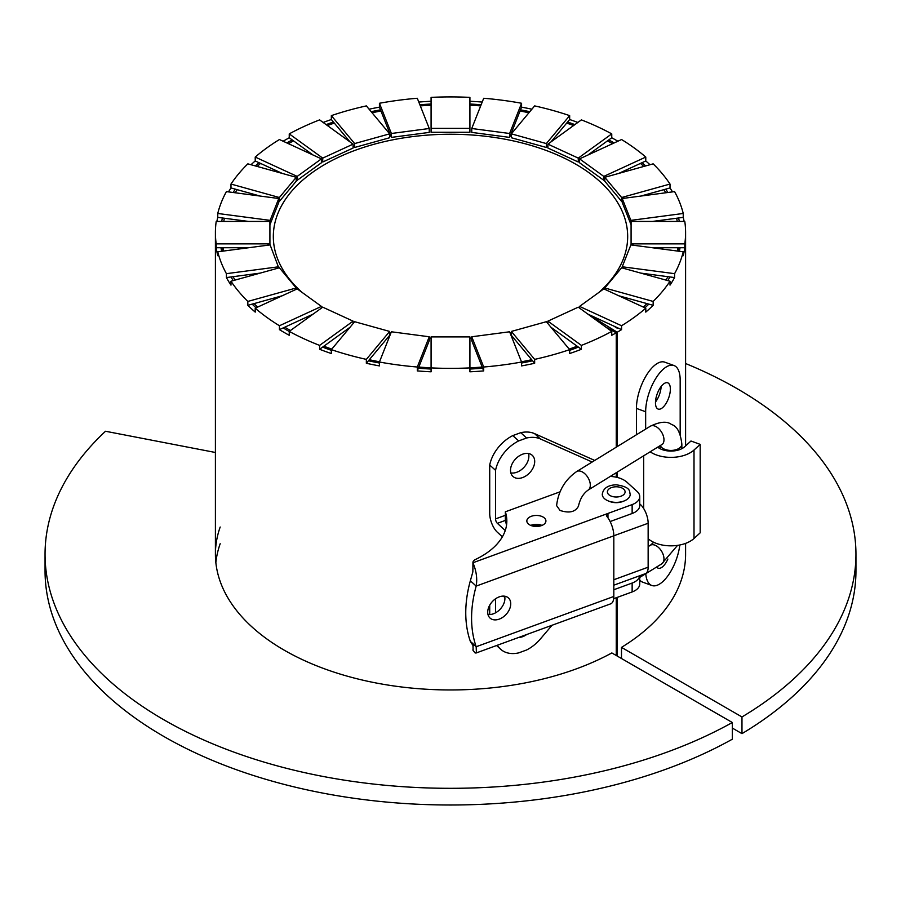 <?xml version="1.0" encoding="UTF-8"?>
<svg xmlns="http://www.w3.org/2000/svg" width="901" height="901" viewBox="0 0 901 901"><rect width="100%" height="100%" fill="white"/><g stroke="black" fill="none" stroke-linecap="round" stroke-linejoin="round"><path stroke-width="1.35" d="M578.273 307.162L611.756 331.399A235.093 135.724 180 0 1 581.393 345.387L547.909 321.139L578.273 307.162M606.182 327.367L616.25 332.784A235.093 135.724 180 0 1 611.756 335.296L611.756 331.399M547.909 323.572L547.909 321.139M550.984 327.266L581.393 349.284L581.393 345.387M546.344 321.702L569.657 349.644A235.093 135.724 180 0 1 534.653 359.375L511.351 331.433L546.344 321.702M581.393 349.284A235.093 135.724 180 0 1 569.657 353.541L569.657 349.644M534.653 359.375L534.653 363.272L511.351 335.33L511.351 331.433M509.617 331.782L521.566 362.022A235.093 135.724 180 0 1 483.702 367.011L471.752 336.771L509.617 331.782M534.653 363.272A235.093 135.724 180 0 1 521.566 365.919L521.566 362.022M483.702 367.011L483.702 370.908L482.632 368.205L471.752 340.668L471.752 336.771M469.917 336.895L469.917 367.901A235.093 135.724 180 0 1 431.083 367.901L431.083 336.895L469.917 336.895M483.702 370.908A235.093 135.724 180 0 1 469.917 371.798L469.917 367.901M350.016 327.266L319.607 349.284A235.093 135.724 180 0 0 331.343 353.541L331.343 349.644L354.656 321.702L389.649 331.433L389.649 335.33L366.347 363.272A235.093 135.724 180 0 0 379.434 365.919L379.434 362.022L391.383 331.782L429.248 336.771L429.248 340.668L417.298 370.908A235.093 135.724 180 0 0 431.083 371.798L431.083 367.901M429.248 336.771L417.298 367.011A235.093 135.724 180 0 1 379.434 362.022M417.298 370.908L417.298 367.011M389.649 331.433L366.347 359.375A235.093 135.724 180 0 1 331.343 349.644M366.347 363.272L366.347 359.375M353.091 321.139L319.607 345.387A235.093 135.724 180 0 1 289.244 331.399L322.727 307.162L353.091 321.139L353.091 323.572M319.607 349.284L319.607 345.387M313.075 314.145L279.434 329.642A235.093 135.724 180 0 0 289.244 335.296L289.244 331.399M321.432 306.408L279.434 325.745A235.093 135.724 180 0 1 255.22 308.21L297.206 288.872L321.432 306.408L321.432 308.097M279.434 329.642L279.434 325.745M282.272 295.753L247.843 305.326A235.093 135.724 180 0 0 255.22 312.106L255.22 308.21M296.226 287.982L247.843 301.43A235.093 135.724 180 0 1 230.983 281.225L279.378 267.777L296.226 287.982L296.226 289.322M247.843 305.326L247.843 301.43M260.152 273.116L226.41 277.564A235.093 135.724 180 0 0 230.983 285.121L230.983 281.225M278.769 266.775L226.41 273.667A235.093 135.724 180 0 1 217.76 251.807L270.131 244.903L278.769 267.946M226.41 277.564L226.41 273.667M248.586 247.741L216.206 247.741A235.093 135.724 180 0 0 217.76 255.704L217.76 251.807M269.917 243.856L216.206 243.856A235.093 135.724 180 0 1 215.407 232.638A235.093 135.724 180 0 1 216.206 221.432L269.917 221.432L269.917 244.937M216.206 247.741L216.206 243.856M270.131 220.373L217.76 213.469A235.093 135.724 180 0 1 226.41 191.609L278.769 198.513L270.131 220.373L270.131 224.27L278.769 202.398L278.769 198.513M248.586 221.432L217.76 217.366L217.76 213.469M279.378 197.51L230.983 184.052A235.093 135.724 180 0 1 247.843 163.847L296.226 177.306L279.378 197.51L279.378 201.396L296.226 181.202L296.226 177.306M260.152 196.058L230.983 187.949L230.983 184.052M278.769 201.227L279.378 201.396M297.206 176.405L255.22 157.067A235.093 135.724 180 0 1 279.434 139.531L321.432 158.869L297.206 176.405L297.206 180.301L321.432 162.766L321.432 158.869M282.272 173.42L255.22 160.964L255.22 157.067M296.226 179.851L297.206 180.301M322.727 158.114L289.244 133.877A235.093 135.724 180 0 1 319.607 119.889L353.091 144.137L322.727 158.114L322.727 162.011L353.091 148.034L353.091 144.137M313.075 155.028L289.244 137.774L289.244 133.877M321.432 161.076L322.727 162.011M354.656 143.574L331.343 115.632A235.093 135.724 180 0 1 366.347 105.901L389.649 133.844L354.656 143.574L354.656 147.471L389.649 137.74L389.649 133.844M350.016 141.907L331.343 119.529L331.343 115.632M353.091 145.602L354.656 147.471M391.383 133.494L379.434 103.266A235.093 135.724 180 0 1 417.298 98.265L429.248 128.505L391.383 133.494L391.383 137.391L429.248 132.402L429.248 128.505M391.383 137.391L379.434 107.151L379.434 103.266M431.083 128.381L431.083 97.376A235.093 135.724 180 0 1 469.917 97.376L469.917 128.381L431.083 128.381L431.083 132.278L469.917 132.278L469.917 128.381M471.752 128.505L483.702 98.265A235.093 135.724 180 0 1 521.566 103.266L509.617 133.494L471.752 128.505L471.752 132.402L509.617 137.391L509.617 133.494M509.617 137.391L521.566 107.151L521.566 103.266M511.351 133.844L534.653 105.901A235.093 135.724 180 0 1 569.657 115.632L546.344 143.574L511.351 133.844L511.351 137.74L546.344 147.471L546.344 143.574M546.344 147.471L547.909 145.602M550.984 141.907L569.657 119.529L569.657 115.632M547.909 144.137L581.393 119.889A235.093 135.724 180 0 1 611.756 133.877L578.273 158.114L547.909 144.137L547.909 148.034L578.273 162.011L578.273 158.114M578.273 162.011L579.568 161.076M587.925 155.028L611.756 137.774L611.756 133.877M579.568 158.869L621.566 139.531A235.093 135.724 180 0 1 645.78 157.067L603.794 176.405L579.568 158.869L579.568 162.766L603.794 180.301L603.794 176.405M603.794 180.301L604.774 179.851M618.728 173.42L645.78 160.964L645.78 157.067M604.774 177.306L653.157 163.847A235.093 135.724 180 0 1 670.017 184.052L621.622 197.51L604.774 177.306L604.774 181.202L621.622 201.396L621.622 197.51M621.622 201.396L622.231 201.227M640.848 196.058L670.017 187.949L670.017 184.052M622.231 198.513L674.59 191.609A235.093 135.724 180 0 1 683.24 213.469L630.869 220.373L622.231 198.513L622.231 202.398L630.869 224.27L630.869 220.373M652.414 221.432L683.24 217.366L683.24 213.469M631.083 221.432L684.794 221.432A235.093 135.724 180 0 1 685.593 232.638A235.093 135.724 180 0 1 684.794 243.856L631.083 243.856L631.083 221.432M631.083 244.937L631.083 243.856M652.414 247.741L684.794 247.741L684.794 243.856M630.869 244.903L683.24 251.807A235.093 135.724 180 0 1 674.59 273.667L622.231 266.775L630.869 244.903M684.794 247.741A235.093 135.724 180 0 1 683.24 255.704L683.24 251.807M622.231 267.946L622.231 266.775M640.848 273.116L674.59 277.564L674.59 273.667M621.622 267.777L670.017 281.225A235.093 135.724 180 0 1 653.157 301.43L604.774 287.982L621.622 267.777M674.59 277.564A235.093 135.724 180 0 1 670.017 285.121L670.017 281.225M604.774 289.322L604.774 287.982M618.728 295.753L653.157 305.326L653.157 301.43M644.936 307.815A230.318 132.976 0 0 0 648.844 304.121M653.157 305.326A235.093 135.724 180 0 1 645.78 312.106L645.78 308.21A235.093 135.724 180 0 1 621.566 325.745L579.568 306.408L603.794 288.872L645.78 308.21M667.799 280.616A230.318 132.976 0 0 0 669.927 276.945M679.399 251.3A230.318 132.976 0 0 0 680.007 247.741M679.331 221.432A230.318 132.976 0 0 0 678.566 217.986M683.24 217.366A235.093 135.724 180 0 1 684.129 221.432M667.832 192.499A230.318 132.976 0 0 0 665.704 189.142M670.017 187.949A235.093 135.724 180 0 1 672.506 191.879M645.679 165.93A230.318 132.976 0 0 0 642.041 162.687M645.78 160.964A235.093 135.724 180 0 1 650.004 164.725M614.144 142.955A230.318 132.976 0 0 0 608.772 139.925M611.756 137.774A235.093 135.724 180 0 1 617.895 141.232M574.872 124.608A230.318 132.976 0 0 0 567.574 122.018M569.657 119.529A235.093 135.724 180 0 1 577.868 122.446M529.822 111.69A230.318 132.976 0 0 0 520.508 109.854M521.566 107.151A235.093 135.724 180 0 1 531.905 109.201M481.145 104.741A230.318 132.976 0 0 0 469.917 104.032M469.917 101.272A235.093 135.724 180 0 1 482.204 102.05M431.083 104.032A230.318 132.976 0 0 0 419.855 104.741M418.796 102.05A235.093 135.724 180 0 1 431.083 101.272M380.492 109.854A230.318 132.976 0 0 0 371.178 111.69M369.095 109.201A235.093 135.724 180 0 1 379.434 107.151M333.426 122.018A230.318 132.976 0 0 0 326.128 124.608M323.132 122.446A235.093 135.724 180 0 1 331.343 119.529M292.228 139.925A230.318 132.976 0 0 0 286.856 142.955M283.105 141.232A235.093 135.724 180 0 1 289.244 137.774M258.959 162.687A230.318 132.976 0 0 0 255.321 165.93M250.996 164.725A235.093 135.724 180 0 1 255.22 160.964M235.296 189.142A230.318 132.976 0 0 0 233.168 192.499M228.494 191.879A235.093 135.724 180 0 1 230.983 187.949M222.434 217.986A230.318 132.976 0 0 0 221.669 221.432M216.871 221.432A235.093 135.724 180 0 1 217.76 217.366M220.993 247.741A230.318 132.976 0 0 0 221.601 251.3M231.073 276.945A230.318 132.976 0 0 0 233.201 280.616M252.156 304.121A230.318 132.976 0 0 0 256.064 307.815M283.173 327.919A230.318 132.976 0 0 0 289.244 331.478M322.592 347.122A230.318 132.976 0 0 0 331.343 350.331M368.419 360.783A230.318 132.976 0 0 0 379.434 363.024M418.368 368.205A230.318 132.976 0 0 0 431.083 369.038M469.917 369.038A230.318 132.976 0 0 0 482.632 368.205M521.566 363.024A230.318 132.976 0 0 0 532.581 360.783M569.657 350.331A230.318 132.976 0 0 0 578.408 347.122M587.925 314.145L621.566 329.642L621.566 325.745M579.568 308.097L579.568 306.408M613.705 326.016L617.286 328.234A230.318 132.976 0 0 0 617.827 327.919M621.566 329.642A235.093 135.724 180 0 1 617.219 332.232L588.252 314.303M616.25 332.784L616.25 447.189M616.25 472.788L616.25 477.203M616.25 597.757L616.25 655.489M617.219 656.052L617.219 597.397M617.219 477.429L617.219 472.192M617.219 446.592L617.219 332.232M220.182 527.029A235.093 135.724 0 0 0 215.407 554.228A235.093 135.724 0 0 0 357.393 678.858A235.093 135.724 0 0 0 611.847 652.943L732.333 722.512A405.45 234.08 180 0 1 292.194 769.736A405.45 234.08 180 0 1 45.05 554.228A405.45 234.08 180 0 1 105.507 431.252L215.407 452.482M220.182 543.72A235.093 135.724 0 0 0 215.857 562.573M45.05 554.228L45.05 570.919A405.45 234.08 180 0 0 292.194 786.427A405.45 234.08 180 0 0 732.333 739.203L732.333 722.512M685.593 543.371L685.593 554.228A235.093 135.724 180 0 1 621.487 647.38L621.487 658.507M732.333 728.076L741.973 733.639A405.45 234.08 0 0 0 855.95 570.919L855.95 554.228A405.45 234.08 0 0 0 685.593 363.52M621.487 647.38L741.973 716.948L741.973 733.639M741.973 716.948A405.45 234.08 0 0 0 855.95 554.228M598.872 292.442A177.17 102.286 0 0 0 627.67 236.535A177.17 102.286 0 0 0 450.5 134.249A177.17 102.286 0 0 0 273.33 236.535A177.17 102.286 0 0 0 302.128 292.442M321.432 306.599A177.17 102.286 0 0 0 322.547 307.286M353.091 321.972A177.17 102.286 0 0 0 354.104 322.355M389.649 332.604A177.17 102.286 0 0 0 390.955 332.874M429.248 338.089A177.17 102.286 0 0 0 431.083 338.202M469.917 338.202A177.17 102.286 0 0 0 471.752 338.089M510.045 332.874A177.17 102.286 0 0 0 511.351 332.604M546.896 322.355A177.17 102.286 0 0 0 547.909 321.972M577.124 346.198A228.28 131.794 180 0 1 569.207 349.115M531.691 359.713A228.28 131.794 180 0 1 521.476 361.797M482.181 367.056A228.28 131.794 180 0 1 469.917 367.856M431.083 367.856A228.28 131.794 180 0 1 418.819 367.056M379.524 361.797A228.28 131.794 180 0 1 369.309 359.713M331.793 349.115A228.28 131.794 180 0 1 323.876 346.198M290.46 330.521A228.28 131.794 180 0 1 284.784 327.176M257.675 307.083A228.28 131.794 180 0 1 254.003 303.614M235.048 280.098A228.28 131.794 180 0 1 233.077 276.686M223.606 251.041A228.28 131.794 180 0 1 223.054 247.741M223.73 221.432A228.28 131.794 180 0 1 224.428 218.245M235.172 192.769A228.28 131.794 180 0 1 237.143 189.661M257.179 166.448A228.28 131.794 180 0 1 260.558 163.43M288.466 143.698A228.28 131.794 180 0 1 293.501 140.86M327.412 125.543A228.28 131.794 180 0 1 334.316 123.088M372.068 112.76A228.28 131.794 180 0 1 380.954 111.003M420.316 105.901A228.28 131.794 180 0 1 431.083 105.214M469.917 105.214A228.28 131.794 180 0 1 480.683 105.901M520.046 111.003A228.28 131.794 180 0 1 528.932 112.76M566.684 123.088A228.28 131.794 180 0 1 573.588 125.543M607.499 140.86A228.28 131.794 180 0 1 612.534 143.698M640.442 163.43A228.28 131.794 180 0 1 643.821 166.448M663.857 189.661A228.28 131.794 180 0 1 665.828 192.769M676.572 218.245A228.28 131.794 180 0 1 677.27 221.432M677.946 247.741A228.28 131.794 180 0 1 677.394 251.041M667.923 276.686A228.28 131.794 180 0 1 665.952 280.098M646.997 303.614A228.28 131.794 180 0 1 643.325 307.083M639.755 575.716L639.755 583.972A16.353 9.438 180 0 1 632.142 591.946L632.142 583.048L613.818 589.738M632.142 583.048A16.353 9.438 0 0 0 639.71 575.739M472.969 645.184L473.126 650.545L475.131 652.966L476.392 652.594L476.178 646.738A129.474 89.334 -47.6 0 1 476.178 586.089L613.818 535.813A16.353 7.14 69.9 0 0 606.902 516.442L606.373 515.158L607.961 513.435L632.142 504.594A16.353 9.438 0 0 0 639.755 496.62A16.353 9.438 0 0 0 637.221 491.563L627.017 482.26A21.804 12.591 0 0 0 610.315 476.438M613.818 535.813L613.818 596.462L476.178 646.738L470.356 641.411A129.474 89.334 -47.6 0 1 470.356 580.773L472.856 571.865L472.935 562.753A6.814 3.931 0 0 1 472.924 562.551A6.814 3.931 0 0 1 475.401 559.51A86.541 49.96 180 0 0 506.835 520.992A86.541 49.96 180 0 0 505.36 511.802L560.039 491.822M609.065 501.226A11.589 6.69 0 0 0 623.413 501.226M544.441 518.007A9.539 5.507 0 0 0 533.719 515.665A9.539 5.507 0 0 0 526.837 520.958A9.539 5.507 0 0 0 536.377 526.466A9.539 5.507 0 0 0 545.916 520.958A9.539 5.507 0 0 0 544.441 518.007M588.071 490.133A10.902 6.487 58.4 0 0 589.671 481.337A10.902 6.487 58.4 0 0 582.35 471.944A10.902 6.487 58.4 0 0 576.64 471.561C564.983 479.726 558.305 491.079 556.604 505.607L560.039 510.439C569.162 513.446 575.3 512.038 578.442 506.216C580.007 498.985 583.206 493.624 588.071 490.133L662.517 444.17M639.755 496.62L639.755 505.517A16.353 9.438 180 0 1 632.142 513.502L632.142 504.594M610.123 521.544L632.142 513.502M505.36 511.802L505.36 520.699A86.541 49.96 180 0 1 506.497 525.441M541.997 525.407A9.539 5.507 0 0 0 530.757 525.407M632.142 591.946L613.682 598.692M473.126 650.545L472.935 650.105A6.814 3.931 180 0 1 472.924 649.903A6.814 3.931 180 0 1 472.935 649.7M613.818 596.462A16.353 7.14 69.9 0 1 610.687 603.839L475.897 653.079M470.356 641.411L473.295 645.961L472.901 643.145M510.743 603.783A13.628 9.404 132.4 0 0 508.412 597.926A13.628 9.404 132.4 0 0 492.284 601.654A13.628 9.404 132.4 0 0 490.043 618.063A13.628 9.404 132.4 0 0 502.893 617.208A13.628 9.404 132.4 0 0 510.743 603.783M487.97 614.471A13.628 9.404 132.4 0 0 504.909 598.467A13.628 9.404 132.4 0 0 504.65 596.192M470.356 580.773L476.178 586.089C477.44 578.87 476.415 571.257 473.126 563.226M607.961 517.85L607.961 513.435L472.935 562.753L472.935 569.229M604.425 498.602A13.966 8.064 0 0 0 620.125 502.048A13.966 8.064 0 0 0 630.216 494.3C629.123 491.98 632.006 487.126 616.205 484.794C607.882 485.132 603.231 488.297 602.273 494.3A13.966 8.064 0 0 0 604.425 498.602M680.176 434.586L680.176 380.132A32.368 14.089 110 0 0 673.993 365.524L664.769 362.168A32.368 14.089 110 0 0 646.389 375.345A32.368 14.089 110 0 0 636.433 408.401L636.433 434.766M639.755 580.064A32.368 14.089 110 0 0 642.627 582.136L651.851 585.492A32.368 14.089 110 0 0 679.816 544.981M655.489 402.015A13.966 6.082 110 0 0 661.131 386.518M645.769 573.689A32.368 14.089 110 0 0 651.851 585.492M673.993 365.524A32.368 14.089 110 0 0 655.613 378.702A32.368 14.089 110 0 0 645.657 411.757L645.657 429.09M656.66 566.988A13.966 6.082 110 0 0 658.147 568.193A13.966 6.082 110 0 0 667.878 559.037M662.922 384.536A13.966 6.082 110 0 0 655.917 398.467A13.966 6.082 110 0 0 658.147 409.077A13.966 6.082 110 0 0 668.632 398.028A13.966 6.082 110 0 0 667.697 382.812A13.966 6.082 110 0 0 662.922 384.536M657.775 447.234A16.353 9.438 0 0 0 684.783 446.671L690.954 441.006L700.178 444.373L694.007 450.027A27.255 15.734 180 0 1 650.24 451.874M700.178 444.373L700.178 532.829L694.007 538.494A27.255 15.734 180 0 1 648.146 538.73M639.755 503.896L640.498 504.571A14.315 6.251 69.9 0 1 648.146 523.244L648.146 567.191A14.315 6.251 69.9 0 1 645.409 573.655L613.818 585.188M518.638 440.916L512.804 435.588L520.767 432.683L526.589 438.01L518.638 440.916A32.706 22.57 132.4 0 0 495.55 470.345L495.55 518.897A3.413 1.487 -110.1 0 0 497.363 523.335L505.247 530.531M612.286 476.584L612.23 476.269A20.441 14.101 132.4 0 0 612.038 475.379M512.804 435.588A32.706 22.57 132.4 0 0 489.716 465.029L489.716 513.57A14.315 6.251 -110.1 0 0 497.363 532.243L502.386 536.816M504.864 597.509L503.332 596.102M552.043 625.26L540.375 638.978A32.706 22.57 -47.6 0 1 526.589 649.993L518.638 652.898A32.706 22.57 -47.6 0 1 500.562 649.17A32.706 22.57 -47.6 0 1 497.42 645.217M495.55 598.793L495.55 612.826M518.537 637.503A14.315 9.877 132.4 0 0 526.691 634.529M526.589 438.01A32.706 22.57 -47.6 0 1 540.375 438.933L592.171 462.01M510.518 470.299A14.315 9.877 132.4 0 0 512.962 476.46A14.315 9.877 132.4 0 0 529.901 472.541A14.315 9.877 132.4 0 0 532.254 455.32A14.315 9.877 132.4 0 0 518.762 456.21A14.315 9.877 132.4 0 0 510.518 470.299M540.735 525.857A9.539 5.507 0 0 0 531.646 525.734M520.767 432.683A32.706 22.57 -47.6 0 1 534.552 433.618L594.739 460.434M528.538 453.541A14.315 9.877 -47.6 0 1 524.078 467.225A14.315 9.877 -47.6 0 1 510.856 472.912M489.716 605.19L489.716 614.561M495.55 470.345L489.716 465.029M608.749 494.626A8.864 5.113 0 0 0 624.078 494.277A8.864 5.113 0 0 0 615.89 486.788A8.864 5.113 0 0 0 608.749 494.626M677.541 545.364L661.739 563.868A10.902 6.487 -121.6 0 0 663.339 555.072A10.902 6.487 -121.6 0 0 656.018 545.679A10.902 6.487 -121.6 0 0 650.308 545.296L648.146 546.625M576.64 471.561L650.308 426.229C660.039 421.567 667.123 420.992 671.538 424.529C677.056 426.06 680.48 432.604 681.843 444.137A10.902 6.296 180 0 1 675.277 449.914A10.902 6.296 180 0 1 663.485 448.732A10.902 6.296 180 0 1 660.354 445.646M650.308 426.229A10.902 6.487 58.4 0 1 661.548 432.108A10.902 6.487 58.4 0 1 661.739 444.801M645.657 411.757L636.433 408.401M694.007 538.494L694.007 450.027M613.818 535.78L648.146 523.244M613.818 579.737L648.146 567.191M639.755 504.853L640.498 504.571M497.363 523.335L505.36 520.418M495.55 518.897L505.36 515.304M611.554 476.516L612.23 476.269M534.552 433.618L540.375 438.933M685.593 445.927L685.593 232.638M215.407 554.228L215.407 232.638M678.78 251.221L678.78 247.741M222.22 251.221L222.22 247.741M472.935 568.936L472.924 569.522M472.924 562.551L472.924 569.5M653.732 542.301L650.308 545.296M660.039 445.849L660.039 448.675M681.843 444.137L681.843 448.675M661.739 563.868L639.755 577.395M643.686 508.547L643.686 455.906M496.564 645.521L500.562 649.17"/></g></svg>
